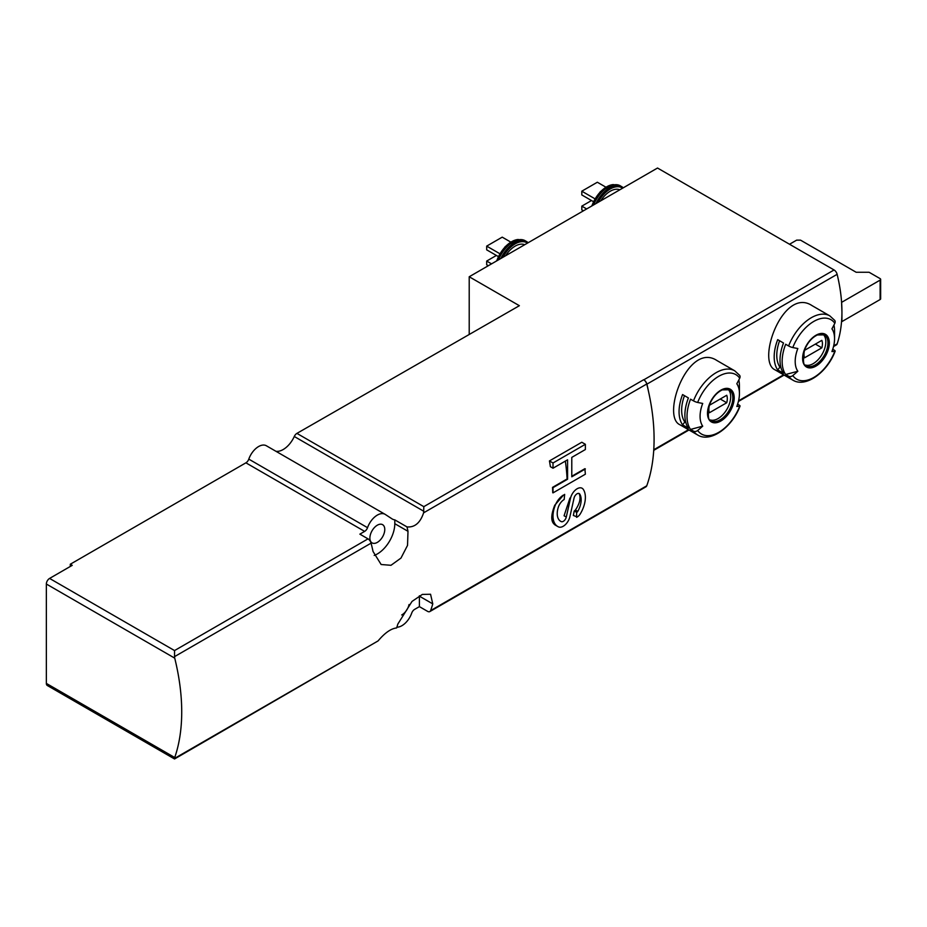 <?xml version="1.0" encoding="UTF-8"?>
<svg xmlns="http://www.w3.org/2000/svg" width="927" height="927" viewBox="0 0 927 927"><rect width="100%" height="100%" fill="white"/><g stroke="black" fill="none" stroke-linecap="round" stroke-linejoin="round"><path stroke-width="1.39" d="M371.078 543.152A192.179 110.95 60 0 1 373.048 551.484L381.136 564.508L390.985 565.296L400.974 558.077L407.532 545.389L407.996 531.31A192.179 110.95 -120 0 0 406.988 526.907L394.798 519.873A19.212 11.101 120 0 1 392.318 519.039A19.212 11.101 120 0 1 391.994 518.842L385.365 514.485A15.562 8.98 -60 0 0 385.111 514.334A15.562 8.98 -60 0 0 367.532 527.683A4.577 2.642 -60 0 1 364.647 531.391L359.861 534.149L368.019 538.865A4.577 2.642 60 0 1 371.078 543.152L174.543 656.629L174.728 658.147A192.179 110.95 -120 0 1 174.728 757.521L174.543 758.97L378.077 640.916C384.879 632.84 391.067 628.518 396.64 627.95A192.179 110.95 60 0 0 397.834 624.068L412.017 601.426L422.341 594.416L430.557 594.253L432.77 603.894L419.398 596.165A24.705 14.264 120 0 0 419.386 595.783M396.883 627.185A15.562 8.98 -60 0 0 411.715 613.095A4.577 2.642 -60 0 1 414.601 609.398L419.398 606.629L427.556 611.345A4.577 2.642 -120 0 0 429.838 611.565A4.577 2.642 -120 0 0 430.615 610.592A192.179 110.95 -120 0 0 432.77 603.894M429.838 611.565L645.968 486.791A4.577 2.642 -120 0 0 646.745 485.806A192.179 110.95 -120 0 0 648.587 391.785A192.179 110.95 -120 0 0 646.745 384.01A4.577 2.642 -120 0 0 643.674 379.722L423.824 506.652L296.918 433.384L519.363 305.701L469.213 276.756L657.521 168.03L834.068 269.966A4.577 2.642 -120 0 1 837.139 274.322A137.266 79.247 -120 0 1 841.565 301.947L841.936 311.866A137.266 79.247 -120 0 0 841.565 301.947M406.988 526.907C414.705 527.579 420.244 522.886 423.616 512.828L423.824 506.652M574.195 511.078L576.849 512.364A1.831 1.054 120 0 0 577.776 511.368A16.929 9.78 120 0 0 579.781 494.126L579.201 493.79C581.044 498.089 579.781 503.5 575.412 510.012L574.195 511.078A192.179 110.95 60 0 1 573.35 515.447L577.243 516.988A6.408 3.696 120 0 0 580.383 513.732A22.874 13.21 120 0 0 583.222 489.294A9.884 5.701 120 0 0 582.098 488.251A9.884 5.701 120 0 0 570.464 498.39L566.293 517.046L564.068 515.771L569.943 498.089L570.464 498.39M555.528 525.145C550.789 522.538 550.534 515.887 554.763 505.203L563.593 494.983A13.731 7.926 120 0 0 555.18 505.447A22.874 13.21 120 0 0 557.753 526.513A22.874 13.21 120 0 0 558.657 526.953A9.884 5.701 120 0 0 569.908 516.629L574.056 498.089A4.392 2.538 120 0 1 579.224 493.581A4.392 2.538 120 0 1 579.781 494.126M585.366 468.958L571.785 476.802L571.785 457.382L585.366 449.537L585.366 444.3L553.013 462.99L553.013 468.216L567.579 459.804L567.579 479.236L553.013 487.637L553.013 492.874L585.366 474.195L584.891 468.691L571.785 476.258M565.354 461.09A192.179 110.95 60 0 1 567.104 478.958L552.538 487.37A192.179 110.95 60 0 1 552.759 492.724L553.013 492.874M585.366 444.3L581.797 442.249L549.444 460.928A192.179 110.95 60 0 1 550.395 466.698L553.013 468.216M788.61 345.956A37.057 21.402 -60 0 1 829.839 315.887L812.087 305.643C783.303 286.42 756.015 361.414 775.03 369.838L792.77 380.082A37.057 21.402 -60 0 1 788.61 376.211L785.656 374.508A37.057 21.402 -60 0 1 785.656 344.253L788.61 345.956A3.662 0.776 21.2 0 0 792.794 347.555A137.266 29.004 21.2 0 0 797.834 348.517A27.833 16.072 -60 0 0 797.834 371.252L785.656 374.508M833.952 325.018A37.057 21.402 -60 0 1 834.555 331.148L834.555 338.679A27.833 16.072 -60 0 1 831.925 351.565A137.266 29.004 21.2 0 0 834.821 351.31A3.662 0.776 21.2 0 0 835.169 351.136A3.662 0.776 21.2 0 0 833.999 350.012L832.736 349.282M783.524 343.013A37.057 21.402 120 0 0 783.524 373.28L777.695 369.919A37.057 21.402 -60 0 1 777.695 339.653L783.524 343.013M788.61 376.211A3.662 2.885 -35.1 0 0 792.794 375.574A137.266 108.262 -35.1 0 0 797.834 371.252M792.794 347.555A34.322 19.815 -60 0 1 834.821 323.28A137.266 108.262 -35.1 0 1 831.925 328.842A27.833 16.072 -60 0 1 834.555 338.679M693.489 400.87A37.057 21.402 -60 0 1 734.717 370.8L716.977 360.557C688.182 341.345 660.905 416.339 679.908 424.751L697.649 434.995A37.057 21.402 -60 0 1 693.489 431.136L690.534 429.433A37.057 21.402 -60 0 1 690.534 399.166L693.489 400.87A3.662 0.776 21.2 0 0 697.672 402.469A137.266 29.004 21.2 0 0 702.712 403.442A27.833 16.072 -60 0 0 702.712 426.165L690.534 429.433M833.524 346.547L836.351 344.914A4.577 2.642 -120 0 0 837.139 343.882A137.266 79.247 -120 0 0 841.565 321.368A137.266 79.247 -120 0 0 841.936 311.866L841.936 321.576L880.117 299.537A1.831 1.054 0 0 0 880.65 298.795L880.65 279.363A1.831 1.054 0 0 0 880.117 278.621L869.109 272.271L856.177 272.271L800.522 240.139L796.641 240.139L789.526 244.253M648.587 391.785A137.266 79.247 -120 0 0 646.907 384.149A4.577 2.642 -120 0 0 643.825 379.803L643.674 379.722M738.831 379.943A37.057 21.402 -60 0 1 739.433 386.061L739.433 393.593A27.833 16.072 -60 0 1 736.803 406.478A137.266 29.004 21.2 0 0 739.711 406.223A3.662 0.776 21.2 0 0 740.047 406.049A3.662 0.776 21.2 0 0 738.877 404.925L737.614 404.195M688.402 397.938A37.057 21.402 120 0 0 688.402 428.193L682.573 424.833A37.057 21.402 -60 0 1 682.573 394.566L688.402 397.938M693.489 431.136A3.662 2.885 -35.1 0 0 697.672 430.487A137.266 108.262 -35.1 0 0 702.712 426.165M697.672 402.469A34.322 19.815 -60 0 1 739.711 378.204A137.266 108.262 -35.1 0 1 736.803 383.755A27.833 16.072 -60 0 1 739.433 393.593M423.824 511.275L294.276 436.49A19.212 11.101 -60 0 1 275.945 451.298M174.543 758.97L47.3 685.493A4.577 2.642 -60 0 1 46.35 683.408L46.35 584.022A4.577 2.642 -60 0 1 49.583 578.425L72.236 565.343L70.29 564.23L245.91 462.828A4.577 2.642 -60 0 0 248.795 459.132A15.562 8.98 -60 0 1 266.373 445.771A15.562 8.98 -60 0 1 266.628 445.933M174.543 656.629L174.543 650.569L49.583 578.425M469.213 276.756L469.213 333.905M294.276 436.49A4.577 2.642 -60 0 1 296.918 433.384M377.335 525.192A10.521 6.072 120 0 0 370.452 534.462A10.521 6.072 120 0 0 372.075 542.898A10.521 6.072 120 0 0 382.596 536.814A10.521 6.072 120 0 0 382.596 524.67A10.521 6.072 120 0 0 377.335 525.192M374.207 555.435A24.705 14.264 120 0 0 394.798 523.697L394.798 519.873M401.727 614.96A10.521 6.072 120 0 0 409.062 604.531M419.398 606.629L419.398 596.165M70.29 564.23L70.29 566.467M841.936 302.156L880.117 280.116A1.831 1.054 0 0 0 880.65 279.363M600.742 200.811A20.591 11.889 -60 0 1 619.815 189.803M593.407 201.634L581.808 194.937L581.808 191.194L597.336 182.237L605.899 187.173M581.808 191.194L594.937 198.784M583.431 210.811L581.808 209.884L581.808 206.142L591.519 200.533M581.808 206.142L586.664 208.946M505.621 255.736A20.591 11.889 -60 0 1 524.694 244.716M488.309 265.725L486.687 264.798L486.687 261.055L496.397 255.458M486.687 261.055L491.542 263.859M498.297 256.547L486.687 249.85L486.687 246.118L502.214 237.15L510.777 242.098M486.687 246.118L499.815 253.697M728.031 389.282A17.845 10.301 -60 0 1 729.422 403.836A17.845 10.301 -60 0 1 718.089 418.564A17.845 10.301 -60 0 1 710.325 419.966M726.722 402.747A13.036 7.532 120 0 0 726.722 395.273L709.445 405.25A13.036 7.532 -60 0 0 709.445 412.712L726.722 402.747L720.244 399.016M739.711 378.204A3.662 2.885 -35.1 0 0 739.63 375.342L734.717 370.8M685.841 422.631L684.821 422.04L682.573 424.833M684.821 422.04A33.407 19.282 -60 0 1 684.474 395.667M823.153 334.369A17.845 10.301 -60 0 1 824.543 348.923A17.845 10.301 -60 0 1 813.211 363.651A17.845 10.301 -60 0 1 805.436 365.041M821.843 347.834A13.036 7.532 120 0 0 821.843 340.36L804.566 350.325A13.036 7.532 -60 0 0 804.566 357.799L821.843 347.834L815.366 344.091M834.821 323.28A3.662 2.885 -35.1 0 0 834.752 320.429L829.839 315.887M780.963 367.718L779.943 367.127L777.695 369.919M779.943 367.127A33.407 19.282 -60 0 1 779.595 340.754M564.659 494.369L564.184 499.502A9.154 5.284 120 0 0 558.286 507.301A16.929 9.78 120 0 0 560.731 521.356A16.929 9.78 120 0 0 561.252 521.623A4.392 2.538 120 0 0 566.293 517.046M576.629 512.48L576.629 517.347M553.013 462.99L549.444 460.928M646.745 485.806L430.615 610.592M646.745 384.01L423.616 512.828M378.077 640.916L174.543 758.425M815.969 366.095A18.888 10.904 -60 0 1 804.404 365.064A18.888 10.904 -60 0 1 811.403 338.818A18.888 10.904 -60 0 1 829.12 340.406A18.888 10.904 -60 0 1 815.969 366.095M834.821 351.31A34.322 19.815 -60 0 1 792.794 375.574M646.907 384.149L837.139 274.322M653.767 449.757L688.494 429.711M738.564 400.8L783.616 374.786M833.686 345.875L837.139 343.882M720.847 421.009A18.888 10.904 -60 0 1 709.282 404.554A18.888 10.904 -60 0 1 732.411 391.206A18.888 10.904 -60 0 1 720.847 421.009M739.711 406.223A34.322 19.815 -60 0 1 697.672 430.487M364.647 531.391L245.91 462.828M368.019 538.865L174.543 650.569M643.825 379.803L834.068 269.966M174.728 658.147L46.35 584.022M174.728 757.521L46.35 683.408M367.532 527.683L248.795 459.132M407.996 531.31L394.798 523.697M880.117 280.116L880.117 299.537M597.985 202.41A23.337 13.476 -60 0 1 622.585 188.204M595.968 203.569A24.253 13.998 -60 0 1 621.762 186.64L613.268 184.566A23.882 13.789 -60 0 0 592.353 205.655M593.581 204.948A24.253 13.998 -60 0 1 620.337 185.817M591.901 205.921A23.453 13.546 -60 0 1 612.643 184.647A23.453 13.546 -60 0 1 612.956 184.612M502.863 257.324A23.337 13.476 -60 0 1 527.463 243.129M500.847 258.494A24.253 13.998 -60 0 1 526.64 241.553L518.147 239.479A23.882 13.789 -60 0 0 497.231 260.58M498.459 259.873A24.253 13.998 -60 0 1 525.215 240.73M496.779 260.835A23.453 13.546 -60 0 1 517.521 239.56A23.453 13.546 -60 0 1 517.834 239.525M720.209 419.792A17.845 10.301 -60 0 1 711.287 420.673C708.263 421.194 707.591 416.084 709.259 405.366C712.284 397.741 716.629 392.584 722.295 389.885L729.132 389.769A17.845 10.301 -60 0 1 731.866 404.068A17.845 10.301 -60 0 1 720.209 419.792M815.331 364.879A17.845 10.301 -60 0 1 806.409 365.759C803.385 366.269 802.712 361.171 804.381 350.441C807.405 342.828 811.751 337.66 817.417 334.96L824.254 334.856A17.845 10.301 -60 0 1 826.988 349.155A17.845 10.301 -60 0 1 815.331 364.879M561.252 521.623L560.232 521.032M577.776 511.368L575.412 510.012M576.849 512.364L574.416 510.951M792.77 380.082C805.644 388.193 827.405 372.26 835.169 351.136M697.649 434.995C710.522 443.106 732.284 427.173 740.047 406.049M385.111 514.334L266.373 445.771M653.732 450.348L688.993 429.989M738.402 401.461L784.115 375.076M623.315 187.787L621.762 186.64M591.611 206.095L600.348 191.646L613.268 184.566M528.193 242.7L526.64 241.553M496.49 261.008L505.227 246.57L518.147 239.479M557.753 526.513L554.786 524.798"/></g></svg>
